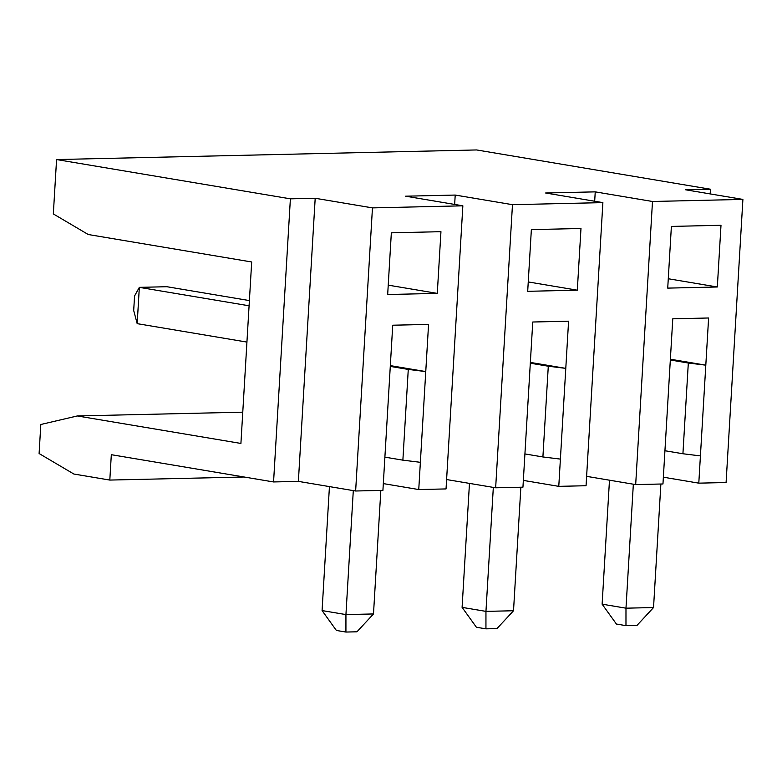 <?xml version="1.0" encoding="UTF-8"?>
<svg xmlns="http://www.w3.org/2000/svg" width="782" height="782" viewBox="0 0 782 782"><rect width="100%" height="100%" fill="white"/><g stroke="black" fill="none" stroke-linecap="round" stroke-linejoin="round"><path stroke-width="1.17" d="M660.878 484.019L653.537 607.546L636.998 625.395L625.971 625.649L616.421 624.046L602.12 604.173L625.981 608.181L653.537 607.546M663.361 477.196L698.795 483.149L700.418 455.906L682.921 453.755L688.316 363.024L670.33 360.003M671.386 226.418L720.994 225.284L717.329 286.984L667.72 288.118L671.386 226.418M560.391 459.102L542.904 456.952L548.29 366.22L565.787 368.371L558.778 486.355L523.344 480.402M530.352 362.418L565.787 368.371L568.582 321.187L532.757 322.008L522.943 487.176L495.651 487.792L512.474 204.679L602.883 202.616L545.621 192.998L595.239 191.864L652.491 201.482L742.9 199.41L726.087 482.533L698.795 483.149M548.29 366.22L530.304 363.2M664.935 450.735L682.921 453.755M586.617 476.355L635.678 484.596L662.96 483.97L672.774 318.812L708.609 317.991L700.418 455.906M633.342 484.205L625.981 608.181L625.971 625.649M688.316 363.024L705.804 365.174L670.379 359.221M635.678 484.596L652.491 201.482M513.52 610.752L496.971 628.591L485.945 628.845L485.954 611.377L513.52 610.752L520.861 487.225M609.481 480.197L602.12 604.173M558.778 486.355L586.06 485.73L602.883 202.616M710.173 193.916L710.447 189.224L685.638 189.791L742.9 199.41M524.918 453.931L542.904 456.952M595.239 191.864L594.682 201.238M577.312 290.181L580.977 228.491L531.359 229.625L527.694 291.315L577.312 290.181L528.251 281.94M668.278 278.744L717.329 286.984M710.447 189.224L476.629 149.949L56.568 159.557L53.332 213.926L88.258 234.522L251.687 261.98L240.915 443.443L77.301 415.956L40.82 424.489L39.1 453.531L73.85 474.029L109.812 480.07L111.318 454.694L273.563 481.947L290.386 198.833L56.568 159.557M290.386 198.833L315.195 198.266L372.457 207.885L462.856 205.813L405.594 196.194L455.212 195.06L512.474 204.679M244.111 477L109.812 480.07M446.6 479.552L495.651 487.792M462.856 205.813L446.043 488.926L418.751 489.552L383.327 483.599M390.335 365.624L425.76 371.577L428.565 324.393L392.73 325.214L382.916 490.373L355.634 490.998L372.457 207.885M315.195 198.266L298.372 481.38L355.634 490.998M298.372 481.38L273.563 481.947M242.772 412.173L77.301 415.956M485.945 628.845L476.404 627.242L462.094 607.37L485.954 611.377L493.325 487.401M469.464 483.393L462.094 607.37M437.285 293.387L440.95 231.687L391.342 232.821L387.677 294.521L437.285 293.387L388.234 285.147M380.834 490.422L373.493 613.948L356.954 631.797L345.927 632.052L336.377 630.448L322.076 610.576L345.937 614.584L373.493 613.948M249.087 305.791L139.333 287.356L166.898 286.72L249.399 300.581M137.182 323.65L139.333 287.356L134.563 295.967L133.693 310.493L137.182 323.65L246.936 342.086M384.891 457.138L402.877 460.158L408.272 369.427L425.76 371.577L418.751 489.552M408.272 369.427L390.286 366.406M329.437 486.6L322.076 610.576M353.298 490.607L345.937 614.584L345.927 632.052M420.374 462.309L402.877 460.158M455.212 195.06L454.655 204.434"/></g></svg>

